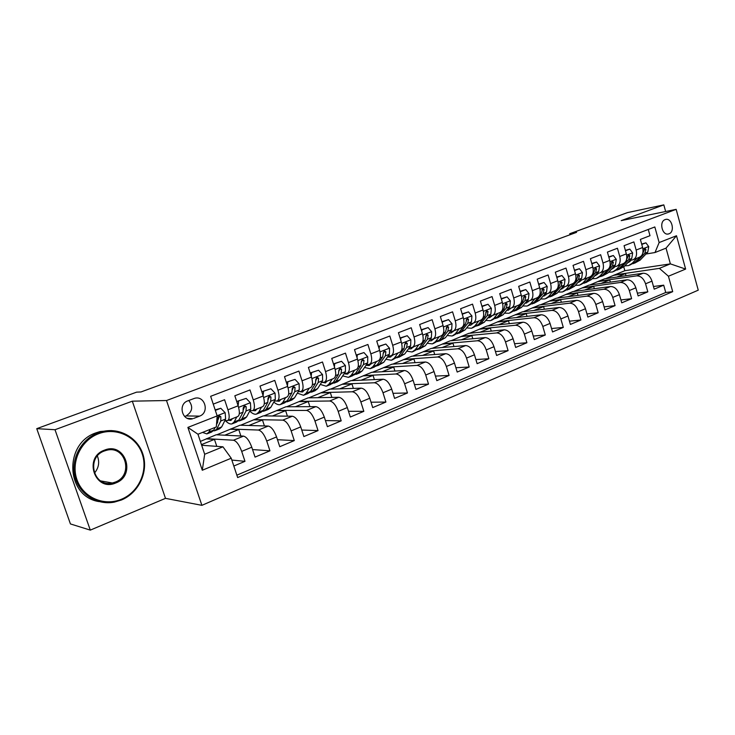 <?xml version="1.0" encoding="UTF-8"?>
<svg xmlns="http://www.w3.org/2000/svg" width="735" height="735" viewBox="0 0 735 735"><rect width="100%" height="100%" fill="white"/><g stroke="black" fill="none" stroke-linecap="round" stroke-linejoin="round"><path stroke-width="1.1" d="M665.12 219.609C658.698 221.639 662.345 236.156 668.694 233.895L669.015 233.785C675.401 231.681 671.735 217.229 665.377 219.517L665.12 219.609M201.895 505.34L698.25 290.169L676.163 209.346L166.514 400.529L201.895 505.34L165.494 498.348L132.309 401.172L55.006 429.727L90.295 530.119L165.494 498.348M90.295 530.119L70.431 523.936L36.75 428.67L55.006 429.727M648.27 229.458L649.997 235.696L640.369 239.408L642.629 247.52L636.152 250.047C637.236 255.082 636.133 258.343 632.844 259.832L629.968 260.346M636.152 250.047L633.882 241.907L624.061 245.692L626.349 253.887L619.752 256.469C620.854 261.541 619.78 264.82 616.527 266.309L613.651 266.805M619.752 256.469L617.437 248.246L607.404 252.114L609.738 260.383L602.994 263.02C604.124 268.146 603.086 271.445 599.861 272.915L596.995 273.402M602.994 263.02L600.651 254.723L590.407 258.674L592.778 267.016L585.896 269.717C587.054 274.89 586.043 278.197 582.855 279.658L579.988 280.136M585.896 269.717L583.507 261.329L573.043 265.372L575.459 273.797L568.431 276.553C569.616 281.771 568.633 285.106 565.481 286.549L562.633 287.008M568.431 276.553L565.996 268.082L555.311 272.207L557.773 280.724L550.588 283.535C551.801 288.8 550.855 292.153 547.74 293.587L544.901 294.028M550.588 283.535L548.108 274.982L537.193 279.19L539.692 287.789L532.351 290.665C533.601 295.985 532.691 299.356 529.623 300.78L526.784 301.203M532.351 290.665L529.834 282.029L518.671 286.338L521.225 295.02L513.719 297.96C514.996 303.325 514.123 306.715 511.101 308.121L508.271 308.525M513.719 297.96L511.156 289.232L499.745 293.632L502.345 302.407L494.673 305.411C495.978 310.832 495.151 314.24 492.174 315.627L489.354 316.013M494.673 305.411L492.055 296.6L480.396 301.093L483.042 309.959L475.196 313.036C476.537 318.512 475.747 321.939 472.825 323.308L470.014 323.676M475.196 313.036L472.532 304.125L460.606 308.728L463.298 317.685L455.277 320.827C456.656 326.358 455.902 329.804 453.036 331.154L450.233 331.503M455.277 320.827L452.558 311.833L440.357 316.537L443.104 325.587L434.899 328.802C436.314 334.388 435.607 337.852 432.796 339.184L430.012 339.506M434.899 328.802L432.125 319.707L419.639 324.521L422.441 333.672L414.044 336.961C415.495 342.611 414.843 346.084 412.087 347.398L409.312 347.692M414.044 336.961L411.223 327.773L398.443 332.698L401.292 341.95L392.692 345.312C394.19 351.018 393.583 354.509 390.891 355.804L388.144 356.071M392.692 345.312L389.816 336.024L376.733 341.068L379.646 350.42L370.844 353.866C372.379 359.626 371.827 363.145 369.2 364.404L366.462 364.643M370.844 353.866L367.904 344.476L354.509 349.639L357.476 359.093L348.463 362.621C350.035 368.446 349.548 371.974 346.984 373.215L344.265 373.426M348.463 362.621L345.468 353.131L331.742 358.423L334.765 367.978L325.531 371.598C327.148 377.478 326.717 381.024 324.236 382.237L321.535 382.411L325.715 382.705M325.531 371.598L322.472 361.997L308.406 367.417L311.502 377.083L302.039 380.794C303.702 386.739 303.325 390.303 300.927 391.489L298.245 391.617M302.039 380.794L298.915 371.083L284.5 376.642L287.651 386.417L277.949 390.212C279.658 396.229 279.355 399.803 277.04 400.961L274.385 401.053M277.949 390.212L274.761 380.39L259.979 386.096L263.204 395.981L253.253 399.877C255.017 405.959 254.779 409.551 252.555 410.672L249.918 410.727M253.253 399.877L250.001 389.945L234.832 395.788L238.131 405.793C239.922 411.912 239.729 415.523 237.561 416.616L227.822 420.484M233.822 466.027L244.985 461.332L231.847 460.073M200.37 441.413L216.182 434.771L243.524 436.121C246.565 436.912 249.321 440.614 251.783 447.211L255.045 457.106L269.947 450.831L252.555 449.563M216.825 434.798L239.987 425.216L268.229 426.052C271.362 426.778 274.137 430.407 276.571 436.93L279.759 446.705L294.294 440.587L277.472 439.705M240.648 425.234L263.231 415.881L292.328 416.221C295.543 416.892 298.346 420.457 300.744 426.897L303.867 436.562L318.044 430.6L301.754 430.039M263.911 415.891L285.933 406.767L315.839 406.639C319.137 407.254 321.958 410.746 324.319 417.112L327.378 426.667L341.215 420.852L325.421 420.567M286.641 406.767L308.112 397.865L338.789 397.286C342.152 397.846 345 401.273 347.324 407.567L350.319 417.021L363.825 411.334L348.509 411.288M308.838 397.846L329.804 389.155L361.197 388.154C364.624 388.659 367.491 392.031 369.779 398.251L372.719 407.594L385.903 402.054L371.028 402.21M330.539 389.137L350.999 380.647L383.073 379.232C386.564 379.692 389.449 382.999 391.709 389.146L394.585 398.398L407.456 392.977L393.004 393.317M351.753 380.611L371.726 372.323L404.443 370.523C407.998 370.936 410.893 374.179 413.116 380.261L415.946 389.412L428.523 384.12L414.457 384.607M372.498 372.287L392.003 364.183L425.317 362.006C428.928 362.383 431.84 365.571 434.036 371.579L436.81 380.629L449.094 375.466L435.414 376.081M392.793 364.137L411.839 356.227L445.722 353.691C449.388 354.022 452.31 357.155 454.478 363.099L457.198 372.057L469.206 367.004L455.884 367.739M412.638 356.163L431.252 348.427L465.668 345.56C469.389 345.845 472.32 348.932 474.461 354.803L477.125 363.669L488.867 358.726L475.894 359.562M432.07 348.362L450.252 340.801L485.183 337.604C488.94 337.852 491.88 340.884 493.993 346.7L496.612 355.474L508.096 350.641L495.445 351.56M451.079 340.728L468.856 333.332L504.256 329.822C508.06 330.043 511.009 333.019 513.094 338.771L515.667 347.453L526.903 342.731L514.564 343.723M469.693 333.249L487.066 326.018L522.925 322.215C526.765 322.399 529.724 325.329 531.782 331.016L534.308 339.616L545.296 334.995L533.261 336.051M487.921 325.936L504.917 318.861L541.19 314.773C545.067 314.911 548.034 317.796 550.065 323.428L552.545 331.944L563.304 327.415L551.553 328.536M505.772 318.76L522.392 311.842L559.059 307.487C562.982 307.597 565.95 310.436 567.962 316.004L570.397 324.429L580.926 320.001L569.45 321.167M523.265 311.741L539.518 304.97L576.562 300.349C580.521 300.431 583.489 303.224 585.473 308.737L587.862 317.079L598.171 312.742L586.971 313.955M540.4 304.86L556.312 298.226L593.696 293.366C597.684 293.412 600.66 296.159 602.617 301.616L604.969 309.885L615.066 305.641L604.115 306.881M557.194 298.107L572.767 291.62L610.482 286.521C614.497 286.54 617.474 289.25 619.412 294.652L621.727 302.838L631.613 298.676L620.91 299.954M573.658 291.501L588.9 285.143L626.927 279.815C630.97 279.805 633.947 282.479 635.858 287.826L638.136 295.929L647.82 291.859L637.355 293.155M36.75 428.67L136.627 392.141L140.955 391.966L576.562 232.352L569.717 233.739L570.002 234.759M193.7 418.417L199.589 416.12C209.852 412.629 204.854 395.062 194.499 398.352L187.811 400.851C177.475 404.259 182.363 421.918 192.735 418.729L187.278 418.298M655.004 252.528L659.139 242.559L654.83 226.959L210.651 396.303L217.165 415.918L216.32 426.934L197.963 434.229L204.679 454.258L222.935 446.797L231.222 458.217L237.653 477.557L672.7 291.657L668.437 276.231L659.387 268.367L670.375 263.874L666.039 248.136L655.004 252.528L645.964 254.016M659.139 242.559L676.494 235.742L685.626 269.074L668.437 276.231M231.222 458.217L202.29 470.253L187.884 427.412L217.165 415.918M589.801 285.015L598.428 281.312L636.629 275.864C640.69 275.836 643.667 278.482 645.569 283.793L647.82 291.859M598.428 281.312L604.721 278.795L643.033 273.255L636.629 275.864M582.487 287.716L620.386 282.479C624.419 282.488 627.396 285.171 629.325 290.536L631.613 298.676M566.216 294.248L603.812 289.241C607.817 289.268 610.794 291.997 612.742 297.418L615.066 305.641M549.633 300.909L586.888 296.141C590.857 296.196 593.834 298.97 595.809 304.446L598.171 312.742M532.71 307.699L569.607 303.188C573.548 303.279 576.516 306.091 578.509 311.622L580.926 320.001M515.446 314.635L551.957 310.381C555.862 310.501 558.83 313.358 560.851 318.953L563.304 327.415M497.815 321.709L533.932 317.731C537.799 317.887 540.758 320.791 542.797 326.441L545.296 334.995M479.826 328.931L515.501 325.238C519.333 325.43 522.291 328.38 524.358 334.094L526.903 342.731M461.461 336.299L496.676 332.918C500.462 333.148 503.411 336.143 505.505 341.922L508.096 350.641M442.7 343.833L477.428 340.764C481.177 341.031 484.108 344.081 486.23 349.915L488.867 358.726M423.535 351.532L457.749 348.785C461.442 349.088 464.373 352.194 466.523 358.101L469.206 367.004M403.956 359.387L437.619 356.989C441.266 357.339 444.179 360.499 446.356 366.462L449.094 375.466M383.946 367.417L417.021 365.387C420.613 365.782 423.516 368.988 425.73 375.025L428.523 384.12M363.494 375.631L395.954 373.977C399.482 374.418 402.376 377.689 404.617 383.789L407.456 392.977M342.574 384.028L374.381 382.77C377.854 383.257 380.721 386.582 382.999 392.756L385.903 402.054M321.186 392.619L352.295 391.773C355.703 392.306 358.561 395.696 360.867 401.944L363.825 411.334M299.301 401.402L329.675 400.998C333.01 401.586 335.849 405.031 338.192 411.361L341.215 420.852M276.911 410.387L306.504 410.442C309.766 411.085 312.586 414.604 314.957 420.999L318.044 430.6M253.998 419.593L282.764 420.126C285.943 420.815 288.736 424.407 291.143 430.885L294.294 440.587M230.533 429.01L258.417 430.048C261.513 430.802 264.288 434.458 266.731 441.009L269.947 450.831M213.242 404.121L224.598 399.739L227.923 409.79C229.733 415.937 229.577 419.547 227.437 420.631L224.827 420.631M206.507 438.657L233.464 440.219C236.468 441.037 239.215 444.767 241.696 451.4L244.985 461.332M236.863 475.178L665.735 292.493L663.705 285.18L653.47 286.494M643.033 273.255C647.103 273.218 650.089 275.846 651.982 281.137L654.214 289.167L663.705 285.18M201.666 445.263L222.935 446.797M665.634 211.505L663.815 204.881L627.506 212.599L569.717 233.739M663.815 204.881L621.194 220.629L676.163 209.346M132.309 401.172L166.514 400.529M605.631 278.657L624.842 270.71L670.375 263.874L685.626 269.074M624.842 270.71L623.767 266.897M614.065 275.037L659.387 268.367M216.779 446.347L214.455 439.374L206.59 438.914M201.445 444.62L214.455 439.374M240.878 435.993L238.756 429.571L230.615 429.268M224.809 435.193L238.756 429.571M248.899 425.473L262.478 419.997L254.08 419.841M264.416 425.933L262.478 419.997M252.95 410.516L262.423 406.758C264.683 405.628 264.949 402.036 263.204 395.981M272.419 415.992L285.63 410.654L276.994 410.635M287.422 416.166L285.63 410.654M277.453 400.796L286.668 397.139C289.02 395.981 289.351 392.407 287.651 386.417M295.378 406.731L308.259 401.531L299.384 401.65M309.904 406.666L308.259 401.531M301.359 391.314L310.317 387.758C312.752 386.564 313.147 383.008 311.502 377.083M317.805 397.681L330.355 392.619L321.259 392.858M331.88 397.414L330.355 392.619M324.677 382.062L333.405 378.608C335.913 377.386 336.373 373.839 334.765 367.978M339.726 388.843L351.946 383.909L342.648 384.267M353.37 388.402L351.946 383.909M347.444 373.031L355.933 369.668C358.524 368.419 359.038 364.891 357.476 359.093M361.142 380.197L373.058 375.392L363.568 375.87M374.381 379.618L373.058 375.392M369.668 364.22L377.937 360.94C380.592 359.663 381.162 356.163 379.646 350.42M382.071 371.754L393.694 367.068L384.019 367.656M394.934 371.046L393.694 367.068M391.369 355.611L399.427 352.414C402.146 351.119 402.771 347.627 401.292 341.95M402.541 363.494L413.878 358.928L404.029 359.626M415.036 362.677L413.878 358.928M412.574 347.205L420.429 344.09C423.204 342.767 423.884 339.294 422.441 333.672M422.561 355.418L433.622 350.962L423.608 351.762M434.707 354.509L433.622 350.962M433.292 338.982L440.945 335.95C443.784 334.609 444.5 331.154 443.104 325.587M442.148 347.517L452.944 343.171L442.773 344.063M453.964 346.534L452.944 343.171M453.541 330.952L461.001 327.994C463.895 326.634 464.658 323.198 463.298 317.685M461.314 339.79L471.842 335.546L461.525 336.529M472.807 338.734L471.842 335.546M473.34 323.097L480.616 320.212C483.557 318.834 484.365 315.416 483.042 309.959M480.074 332.22L490.355 328.076L479.9 329.151M491.256 331.117L490.355 328.076M492.698 315.416L499.791 312.605C502.786 311.208 503.64 307.809 502.345 302.407M498.431 324.815L508.473 320.763L497.889 321.93M509.327 323.657L508.473 320.763M511.633 307.91L518.561 305.163C521.602 303.757 522.484 300.376 521.225 295.02M516.411 317.566L526.214 313.606L515.511 314.856M527.023 316.372L526.214 313.606M530.165 300.56L536.917 297.886C540.005 296.453 540.923 293.09 539.692 287.789M534.023 310.464L543.597 306.596L532.774 307.919M544.369 309.233L543.597 306.596M548.292 293.366L554.888 290.757C558.012 289.314 558.977 285.97 557.773 280.724M551.268 303.5L560.63 299.724L549.697 301.12M561.356 302.241L560.63 299.724M566.042 286.328L572.473 283.774C575.643 282.323 576.635 278.997 575.459 273.797M568.173 296.683L577.315 292.999L566.281 294.459M578.004 295.406L577.315 292.999M583.415 279.438L589.7 276.948C592.897 275.478 593.926 272.171 592.778 267.016M584.738 290.003L593.678 286.393L582.543 287.927M594.33 288.708L593.678 286.393M600.431 272.694L606.568 270.26C609.802 268.78 610.858 265.491 609.738 260.383M600.973 283.453L609.71 279.925L598.492 281.523M610.335 282.139L609.71 279.925M617.097 266.079L623.087 263.7C626.358 262.211 627.442 258.94 626.349 253.887M616.895 277.031L625.43 273.585L614.129 275.248M626.027 275.708L625.43 273.585M665.735 292.493L672.7 291.657M633.423 259.602L639.285 257.278C642.574 255.78 643.695 252.528 642.629 247.52M197.963 434.229L187.884 427.412M204.679 454.258L202.29 470.253M676.494 235.742L666.039 248.136M184.623 416.488L186.056 415.937C192.478 411.802 193.388 406.648 188.766 400.492M210.274 429.341L208.997 431.978L206.875 433.916L202.529 432.419M215.327 410.396L220.794 408.274L225.176 412.758L225.617 419.069L221.667 426.925L219.489 428.882L215.392 430.517M220.794 408.274L215.162 409.891M215.125 427.412L213.83 430.048L211.68 431.996L207.546 433.65M213.361 430.82L214.712 430.783L216.871 428.836L220.766 420.99L220.849 416.727L219.076 415.624L217.762 417.939L217.689 422.202L216.494 424.619M220.849 416.727L219.223 416.699L218.019 419.924M98.683 433.687C81.006 440.182 70.578 461.938 76.982 479.725C83.129 497.613 104.205 506.59 121.413 499.267C138.713 492.193 148.213 471.089 142.186 453.881C136.416 436.572 116.268 426.934 98.683 433.687M121.422 500.002L114.32 502.124C96.946 505.533 78.921 494.03 74.86 476.39C70.606 458.815 81.337 439.071 98.141 432.86L102.009 431.647C119.842 427.044 138.52 438.069 143.279 455.434C148.24 472.724 138.446 493.02 121.422 500.002M104.398 450.178C125.051 441.367 136.719 475.352 115.762 482.959C95.1 492.331 82.936 457.583 104.398 450.178M115.22 482.114C133.862 475.462 125.685 444.96 106.612 450.279L104.416 450.959C85.774 457.234 93.391 487.838 112.326 482.987L115.22 482.114M55.18 480.8L51.404 470.115M97.387 456.031C99.767 462.223 98.766 467.938 94.392 473.202M99.17 501.619C65.635 496.713 63.449 443.196 96.276 432.75L100.125 431.537L111.49 430.563M232.627 418.573L230.625 420.475L228.466 420.227M236.789 416.92L234.18 421.936L231.948 423.911C230.083 424.315 227.896 423.231 225.388 420.65M246.161 398.398L237.12 401.356L246.161 398.398L250.442 402.844L250.782 409.119L246.547 417.011L244.25 418.996L240.299 420.576M238.618 401.338L238.122 405.748M237.001 402.367L237.12 401.356M238.315 420.935L239.592 420.852L241.861 418.877L246.05 410.984L246.216 406.74L244.489 405.646L243.202 407.925L243.046 412.17L238.903 420.052L236.633 422.037L232.646 423.626M246.216 406.74L244.535 406.749L243.423 409.597M257.204 408.825L255.1 410.755L252.886 410.543M261.541 407.107L258.748 412.142L256.405 414.145C254.485 414.586 252.261 413.566 249.735 411.076M270.893 388.778L261.991 391.681L270.893 388.778L275.074 393.179L275.322 399.408L270.811 407.337L268.404 409.349L264.6 410.874M263.543 391.636L263.093 395.65M262.661 411.278L263.865 411.168L266.245 409.156L270.7 401.236L270.949 397.01L269.267 395.926L268.018 398.168L267.779 402.394L263.35 410.305L260.98 412.317L257.131 413.851M270.949 397.01L269.221 397.047L268.192 399.583M281.147 399.325L278.978 401.273L276.498 401.025M285.676 397.534L282.718 402.587L280.265 404.617C278.4 405.068 276.25 404.213 273.824 402.036M286.31 382.246L295.02 379.389L299.108 383.753L299.255 389.945L294.487 397.892L291.979 399.941L288.313 401.411M287.844 382.182L287.449 385.792M295.02 379.389L286.301 382.228M286.411 401.843L287.55 401.714L290.031 399.675L294.753 391.727L295.075 387.52L293.43 386.435L292.208 388.65L291.896 392.858L287.21 400.796L284.73 402.835L281.018 404.314M295.075 387.52L293.293 387.593L292.355 389.844M304.575 390.037L302.287 392.012L299.237 391.59M309.224 388.19L306.109 393.262L303.555 395.32L297.326 393.151M310.207 373.031L318.558 370.229L322.546 374.565L322.61 380.712L317.594 388.686L314.993 390.754L311.456 392.168M311.557 372.948L311.208 376.182M318.558 370.229L310.179 372.948M309.591 392.637L313.248 390.414L318.218 382.448L318.604 378.268L317.005 377.184L315.811 379.361L315.434 383.551L310.492 391.516L307.919 393.583L304.336 395.007M318.604 378.268L316.776 378.36L315.94 380.372M327.424 380.978L325.045 382.972M332.211 379.076L328.949 384.157L326.294 386.242L320.267 384.433M333.515 364.036L341.527 361.289L345.422 365.589L345.404 371.69L340.158 379.692L337.466 381.787L334.058 383.146M334.691 363.944L334.397 366.802M341.527 361.289L333.469 363.889M332.22 383.633L335.913 381.382L341.113 373.389L341.573 369.227L340.011 368.152L338.844 370.302L338.394 374.464L333.221 382.457L330.557 384.543L327.103 385.921M341.573 369.227L339.699 369.347L338.945 371.147M349.731 372.13L347.269 374.143L344.026 373.793M354.656 370.174L351.247 375.273L348.509 377.377L342.666 375.879M356.264 355.244L363.944 352.561L367.757 356.824L367.656 362.888L362.199 370.899L359.415 373.022L356.126 374.335M357.274 355.161L357.026 357.651M363.944 352.561L356.209 355.051M354.316 374.841L358.055 372.553L363.467 364.551L364 360.407L362.474 359.341L361.335 361.455L360.821 365.598L355.418 373.6L352.671 375.714L349.336 377.046M348.96 372.434L349.447 372.544M364 360.407L362.079 360.554L361.418 362.153M371.515 363.485L368.979 365.525L365.993 365.341M376.568 361.482L373.022 366.59L370.201 368.722L364.532 367.482M378.47 346.654L385.838 344.044L389.568 348.271L389.394 354.298L383.725 362.318L377.689 365.736M379.324 346.58L379.113 348.712M385.838 344.044L378.396 346.415M375.907 366.25L379.673 363.935L385.305 355.915L385.893 351.799L384.405 350.733L383.293 352.818L382.705 356.934L377.11 364.964L374.271 367.096L371.056 368.382M370.532 363.88L371.147 364.009M385.893 351.799L383.927 351.964L383.358 353.388M392.802 355.042L390.193 357.1L387.455 357.045M397.975 352.993L394.3 358.101L391.406 360.26L385.893 359.25M400.162 338.265L407.227 335.72L410.874 339.91L410.626 345.9L404.764 353.939L398.756 357.32M400.86 338.201L400.685 339.983M407.227 335.72L400.07 337.99M397.001 357.844L400.805 355.519L406.63 347.48L407.273 343.383L405.821 342.326L404.737 344.384L404.094 348.482L398.296 356.512L392.279 359.911M391.599 355.519L392.343 355.657M407.273 343.383L405.279 343.576L404.783 344.844M413.603 346.791L410.929 348.859L408.43 348.914M418.895 344.697L415.1 349.814L412.124 351.982L406.777 351.174M421.339 330.07L428.119 327.589L431.693 331.751L431.371 337.696L425.326 345.744L419.345 349.097M421.899 330.015L421.761 331.457M428.119 327.589L421.247 329.758M417.627 349.639L421.449 347.287L427.467 339.239L428.165 335.169L426.75 334.103L424.986 340.213L418.996 348.261L413.015 351.633M412.225 347.352L413.061 347.48M428.165 335.169L426.135 335.371L425.721 336.501M433.944 338.725L431.206 340.81L428.937 340.93M439.337 336.584L435.432 341.711L432.382 343.897L427.182 343.263M442.029 322.059L448.534 319.642L452.034 323.767L451.648 329.675L445.419 337.723L439.484 341.068M442.461 322.013L442.351 323.124M448.534 319.642L441.928 321.709M437.784 341.6L441.634 339.239L447.826 331.182L448.589 327.13L447.202 326.083L445.41 332.137L439.236 340.195L433.292 343.539M432.116 339.304L433.319 339.487M448.589 327.13L446.522 327.36L446.191 328.352M453.826 330.833L451.024 332.937L448.984 333.111M459.32 328.655L455.305 333.791L452.19 335.987L447.137 335.509M462.26 314.231L468.498 311.879L471.925 315.967L471.475 321.838L465.08 329.896L459.173 333.203M462.554 314.194L462.48 314.984M468.498 311.879L462.14 313.854M457.492 333.745L461.378 331.366L467.736 323.308L468.544 319.284L467.194 318.237L465.374 324.245L459.035 332.303L453.118 335.619M451.4 331.375L453.118 331.669M468.544 319.284L466.449 319.532L466.192 320.368M473.276 323.134L470.418 325.238L468.599 325.449M478.871 320.91L474.746 326.037L471.567 328.26L466.651 327.911M482.022 306.568L488.012 304.281L491.366 308.342L490.861 314.167L484.31 322.224L478.439 325.513M482.206 306.541L482.16 307.019M488.012 304.281L481.903 306.164M476.776 326.064L480.69 323.666L487.204 315.609L488.058 311.603L486.745 310.565L484.889 316.528L478.393 324.585L472.513 327.883M471.19 324.925L470.418 325.238M470.327 323.639L472.495 324.016M488.058 311.603L485.936 311.87L485.743 312.55M492.294 315.591L489.391 317.695L487.792 317.933M497.981 313.321L493.764 318.457L490.53 320.69L485.743 320.46M501.353 299.071L507.095 296.857L510.384 300.881L509.814 306.67L503.117 314.727L497.283 317.989M507.095 296.857L501.233 298.649M495.647 318.54L499.579 316.142L506.25 308.084L507.15 304.097L505.864 303.059L503.98 308.976L497.329 317.033L491.485 320.304M489.216 316.179L491.439 316.519M507.15 304.097L504.871 304.869M510.944 308.167L506.58 310.565M516.687 305.907L512.378 311.043L509.079 313.285L504.421 313.156M520.261 291.731L525.773 289.59L528.998 293.587L528.373 299.329L521.528 307.386L515.722 310.629M525.773 289.59L520.132 291.299M514.105 311.181L518.065 308.773L524.873 300.716L525.819 296.747L524.57 295.718L522.659 301.589L515.86 309.646L510.053 312.899M507.922 308.948L509.989 309.187M525.819 296.747L523.596 297.252M529.218 300.872L524.965 303.334M534.988 298.649L530.587 303.775L527.234 306.036L522.704 305.999M538.746 284.537L544.038 282.479L547.198 286.439L546.528 292.153L539.545 300.202L533.775 303.426M544.038 282.479L538.617 284.114M532.186 303.978L536.155 301.561L543.101 293.504L544.093 289.562L542.862 288.533L540.932 294.358L534.005 302.416L528.226 305.641M526.232 301.846L528.134 302.002M529.025 301.111L528.364 300.992M547.125 293.724L542.972 296.251M552.904 291.538L548.42 296.674L545.021 298.934L540.602 298.989M556.836 277.499L561.926 275.524L565.022 279.447L564.296 285.125L557.194 293.173L551.452 296.37M561.926 275.524L556.717 277.077M549.881 296.922L553.868 294.496L560.943 286.448L561.972 282.534L560.777 281.505L558.82 287.284L551.764 295.341L546.013 298.539M544.166 294.882L545.903 294.974M546.785 294.119L545.682 293.926M564.664 286.723L560.612 289.305M570.433 284.583L565.876 289.709L562.431 291.988L558.131 292.107M574.549 270.609L579.428 268.707L582.469 272.612L581.688 278.243L574.467 286.283L568.771 289.452M579.428 268.707L574.421 270.186M567.209 290.013L571.214 287.587L578.417 279.539L579.483 275.643L578.307 274.624L576.341 280.357L569.156 288.405L563.442 291.584M561.715 288.046L563.304 288.083M564.177 287.275L562.679 286.999M581.835 279.86L577.885 282.479M587.614 277.775L582.974 282.892L579.483 285.18L575.303 285.364M591.877 263.865L596.572 262.037L599.549 265.905L598.731 271.509L591.39 279.539L585.721 282.69M596.572 262.037L591.767 263.442M591.161 276.139L586.181 281.615L580.503 284.776M584.178 283.241L588.202 280.807L595.515 272.777L596.618 268.9L595.479 267.889L593.485 273.576L592.015 275.193M578.914 281.34L580.347 281.33M581.21 280.559L579.805 280.347M598.667 273.144L594.817 275.79M604.436 271.105L599.723 276.213L596.186 278.51L592.116 278.749M608.856 257.259L613.357 255.504L616.279 259.345L615.415 264.903L607.974 272.933L602.332 276.057M613.357 255.504L608.736 256.846M607.771 269.653L602.865 274.963L597.224 278.096M600.807 276.608L604.85 274.173L612.273 266.153L613.403 262.294L612.292 261.283L610.28 266.934L609.122 268.192M595.763 274.752L597.05 274.715M597.895 273.98L596.609 273.824M615.149 266.575L611.41 269.221M620.91 264.563L616.141 269.671L612.558 271.978L608.598 272.262M625.485 250.782L629.803 249.101L632.67 252.913L631.76 258.435L624.217 266.456L618.613 269.561M629.803 249.101L625.366 250.378M624.107 263.231L619.219 268.45L613.606 271.555M617.106 270.113L621.158 267.678L628.682 259.657L629.849 255.826L628.756 254.825L625.816 261.412M612.273 268.293L613.413 268.238M614.249 267.531L613.082 267.421M631.301 260.135L628.443 262.469M637.061 258.16L632.219 263.268L628.609 265.574L624.741 265.895M641.774 244.443L645.918 242.835L648.729 246.62L647.783 252.105L640.139 260.107L634.571 263.185M645.918 242.835L641.655 244.048M640.148 256.901L635.242 262.064L629.656 265.151M633.083 263.736L637.144 261.302L644.76 253.299L645.964 249.487L644.898 248.485L642.133 254.806M628.453 261.954L629.445 261.88M630.272 261.201L629.233 261.127M626.927 279.815L620.386 282.479M610.482 286.521L603.812 289.241M593.696 293.366L586.888 296.141M576.562 300.349L569.607 303.188M559.059 307.487L551.957 310.381M541.19 314.773L533.932 317.731M522.925 322.215L515.501 325.238M504.256 329.822L496.676 332.918M485.183 337.604L477.428 340.764M465.668 345.56L457.749 348.785M445.722 353.691L437.619 356.989M425.317 362.006L417.021 365.387M404.443 370.523L395.954 373.977M383.073 379.232L374.381 382.77M361.197 388.154L352.295 391.773M338.789 397.286L329.675 400.998M315.839 406.639L306.504 410.442M292.328 416.221L282.764 420.126M268.229 426.052L258.417 430.048M243.524 436.121L233.464 440.219M251.783 447.211L241.696 451.4M651.982 281.137L645.569 283.793M635.858 287.826L629.325 290.536M619.412 294.652L612.742 297.418M602.617 301.616L595.809 304.446M585.473 308.737L578.509 311.622M567.962 316.004L560.851 318.953M550.065 323.428L542.797 326.441M531.782 331.016L524.358 334.094M513.094 338.771L505.505 341.922M493.993 346.7L486.23 349.915M474.461 354.803L466.523 358.101M454.478 363.099L446.356 366.462M434.036 371.579L425.73 375.025M413.116 380.261L404.617 383.789M391.709 389.146L382.999 392.756M369.779 398.251L360.867 401.944M347.324 407.567L338.192 411.361M324.319 417.112L314.957 420.999M300.744 426.897L291.143 430.885M276.571 436.93L266.731 441.009M238.131 405.793L227.923 409.79M186.056 415.937L199.589 416.12M225.066 412.638L217.11 415.762M213.83 430.048L208.997 431.978M221.667 426.925L216.871 428.836M217.689 422.202L216.65 422.616M225.617 419.069L220.766 420.99M250.332 402.734L238.599 407.337M238.903 420.052L234.18 421.936M246.547 417.011L241.861 418.877M243.046 412.17L239.307 413.658M250.782 409.119L246.05 410.984M274.973 393.069L263.654 397.506M263.35 410.305L258.748 412.142M270.811 407.337L266.245 409.156M267.779 402.394L264.278 403.781M275.322 399.408L270.7 401.236M299.007 383.652L288.092 387.924M287.21 400.796L282.718 402.587M294.487 397.892L290.031 399.675M291.896 392.858L288.625 394.144M299.255 389.945L294.753 391.727M322.444 374.455L311.925 378.58M310.492 391.516L306.109 393.262M317.594 388.686L313.248 390.414M315.434 383.551L312.384 384.754M322.61 380.712L318.218 382.448M345.331 365.479L335.188 369.457M333.221 382.457L328.949 384.157M340.158 379.692L335.913 381.382M338.394 374.464L335.555 375.585M345.404 371.69L341.113 373.389M367.665 356.723L357.881 360.554M355.418 373.6L351.247 375.273M362.199 370.899L358.055 372.553M360.821 365.598L358.184 366.636M367.656 362.888L363.467 364.551M389.476 348.16L380.041 351.863M377.11 364.964L373.022 366.59M383.725 362.318L379.673 363.935M382.705 356.934L380.271 357.908M389.394 354.298L385.305 355.915M410.782 339.809L401.677 343.383M398.296 356.512L394.3 358.101M404.764 353.939L400.805 355.519M404.094 348.482L401.843 349.373M410.626 345.9L406.63 347.48M431.601 331.641L422.818 335.096M418.996 348.261L415.1 349.814M425.326 345.744L421.449 347.287M424.986 340.213L422.91 341.04M431.371 337.696L427.467 339.239M451.952 323.666L443.471 326.992M439.236 340.195L435.432 341.711M445.419 337.723L441.634 339.239M445.41 332.137L443.508 332.891M451.648 329.675L447.826 331.182M471.833 315.866L463.656 319.073M459.035 332.303L455.305 333.791M465.08 329.896L461.378 331.366M465.374 324.245L463.629 324.934M471.475 321.838L467.736 323.308M491.283 308.241L483.391 311.337M478.393 324.585L474.746 326.037M484.31 322.224L480.69 323.666M484.889 316.528L483.308 317.152M490.861 314.167L487.204 315.609M510.311 300.78L502.685 303.766M497.329 317.033L493.764 318.457M503.117 314.727L499.579 316.142M503.98 308.976L502.547 309.545M509.814 306.67L506.25 308.084M528.915 293.486L521.556 296.37M515.86 309.646L512.378 311.043M521.528 307.386L518.065 308.773M522.659 301.589L521.372 302.103M528.373 299.329L524.873 300.716M547.125 286.338L540.014 289.131M534.005 302.416L530.587 303.775M539.545 300.202L536.155 301.561M540.932 294.358L539.784 294.818M546.528 292.153L543.101 293.504M541.934 289.875L544.093 289.562M564.949 279.355L558.086 282.038M551.764 295.341L548.42 296.674M557.194 293.173L553.868 294.496M558.82 287.284L557.801 287.688M564.296 285.125L560.943 286.448M559.859 282.837L561.972 282.534M582.396 272.51L575.771 275.111M569.156 288.405L565.876 289.709M574.467 286.283L571.214 287.587M576.341 280.357L575.441 280.715M581.688 278.243L578.417 279.539M577.416 275.956L579.483 275.643M599.475 265.813L593.081 268.321M586.181 281.615L582.974 282.892M591.39 279.539L588.202 280.807M593.485 273.576L592.713 273.889M598.731 271.509L595.515 272.777M594.597 269.221L596.618 268.9M616.206 259.244L610.032 261.669M602.865 274.963L599.723 276.213M607.974 272.933L604.85 274.173M610.28 266.934L609.627 267.2M615.415 264.903L612.273 266.153M611.428 262.615L613.403 262.294M632.596 252.822L626.643 255.155M619.219 268.45L616.141 269.671M624.217 266.456L621.158 267.678M626.734 260.429L626.192 260.64M631.76 258.435L628.682 259.657M627.911 256.147L629.849 255.826M648.665 246.519L642.904 248.779M635.242 262.064L632.219 263.268M640.139 260.107L637.144 261.302M647.783 252.105L644.76 253.299M644.062 249.808L645.964 249.487M667.876 234.042L668.694 233.895M188.215 418.638L192.735 418.729M100.125 431.537L102.009 431.647M112.326 482.987L100.64 480.892M230.625 420.475L231.213 420.245M255.1 410.755L255.706 410.516M278.978 401.273L279.612 401.025M302.287 392.012L302.939 391.755M347.269 374.143L347.958 373.876M368.979 365.525L369.687 365.24M390.193 357.1L390.919 356.806M410.929 348.859L411.673 348.565M431.206 340.81L431.959 340.507M451.024 332.937L451.795 332.633M489.391 317.695L490.19 317.382M507.958 310.326L508.767 310.005M526.131 303.105L526.949 302.783M543.918 296.04L544.745 295.709M561.338 289.121L562.183 288.791M578.408 282.341L579.254 282.001M595.13 275.698L595.984 275.359M611.511 269.194L612.374 268.854"/></g></svg>
